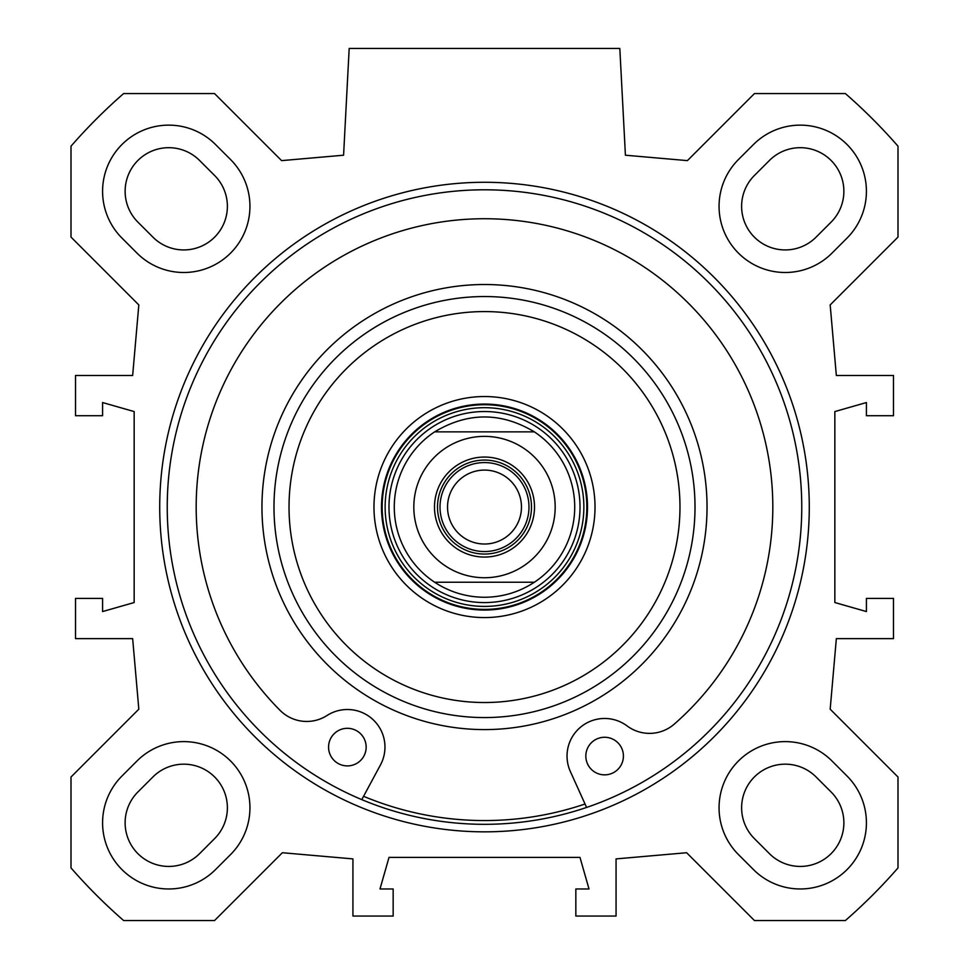 <?xml version="1.0" encoding="UTF-8"?>
<svg xmlns="http://www.w3.org/2000/svg" width="969" height="969" viewBox="0 0 969 969"><rect width="100%" height="100%" fill="white"/><g stroke="black" fill="none" stroke-linecap="round" stroke-linejoin="round"><path stroke-width="1.45" d="M136.992 253.115L121.961 238.071A66.158 66.158 0 0 1 121.961 144.514A66.158 66.158 0 0 1 215.518 144.514L230.561 159.546A66.158 66.158 0 0 1 230.561 253.115A66.158 66.158 0 0 1 136.992 253.115M738.439 854.561A66.158 66.158 0 0 1 738.439 760.992A66.158 66.158 0 0 1 832.008 760.992L847.039 776.036A66.158 66.158 0 0 1 847.039 869.593A66.158 66.158 0 0 1 753.482 869.593L738.439 854.561M230.561 854.561L215.518 869.593A66.158 66.158 0 0 1 121.961 869.593A66.158 66.158 0 0 1 121.961 776.036L136.992 760.992A66.158 66.158 0 0 1 230.561 760.992A66.158 66.158 0 0 1 230.561 854.561M738.439 159.546L753.482 144.514A66.158 66.158 0 0 1 847.039 144.514A66.158 66.158 0 0 1 847.039 238.071L832.008 253.115A66.158 66.158 0 0 1 738.439 253.115A66.158 66.158 0 0 1 738.439 159.546M897.997 777.017L830.179 709.187L836.344 638.619L893.491 638.619L893.491 598.394L866.419 598.394L866.419 611.56L834.842 602.536L834.842 411.571L866.419 402.547L866.419 415.713L893.491 415.713L893.491 375.487L836.344 375.487L830.179 304.92L897.997 237.09L897.997 146.186A548.817 548.817 0 0 0 845.368 93.557L754.463 93.557L687.396 160.624L625.417 155.21L619.821 48.45L349.179 48.45L343.583 155.21L281.604 160.624L214.537 93.557L123.632 93.557A548.817 548.817 0 0 0 71.003 146.186L71.003 237.09L138.821 304.92L132.656 375.487L75.509 375.487L75.509 415.713L102.581 415.713L102.581 402.547L134.158 411.571L134.158 602.536L102.581 611.56L102.581 598.394L75.509 598.394L75.509 638.619L132.656 638.619L138.821 709.187L71.003 777.017L71.003 867.921A548.817 548.817 0 0 0 123.632 920.55L214.537 920.55L282.367 852.732L352.934 858.897L352.934 916.044L393.16 916.044L393.16 888.973L379.993 888.973L389.017 857.395L579.983 857.395L589.007 888.973L575.84 888.973L575.84 916.044L616.066 916.044L616.066 858.897L686.633 852.732L754.463 920.55L845.368 920.55A548.817 548.817 0 0 0 897.997 867.921L897.997 777.017M484.5 831.838A324.785 324.785 0 0 0 765.764 344.661A324.785 324.785 0 0 0 203.236 344.661A324.785 324.785 0 0 0 484.5 831.838M152.945 776.944L137.901 791.976A43.605 43.605 0 0 0 137.901 853.653A43.605 43.605 0 0 0 199.578 853.653L214.609 838.609A43.605 43.605 0 0 0 214.609 776.944A43.605 43.605 0 0 0 152.945 776.944M769.422 853.653A43.605 43.605 0 0 0 831.099 853.653A43.605 43.605 0 0 0 831.099 791.976L816.055 776.944A43.605 43.605 0 0 0 754.391 776.944A43.605 43.605 0 0 0 754.391 838.609L769.422 853.653M816.055 237.163L831.099 222.131A43.605 43.605 0 0 0 831.099 160.466A43.605 43.605 0 0 0 769.422 160.466L754.391 175.498A43.605 43.605 0 0 0 754.391 237.163A43.605 43.605 0 0 0 816.055 237.163M137.901 222.131L152.945 237.163A43.605 43.605 0 0 0 214.609 237.163A43.605 43.605 0 0 0 214.609 175.498L199.578 160.466A43.605 43.605 0 0 0 137.901 160.466A43.605 43.605 0 0 0 137.901 222.131M484.5 824.316A317.263 317.263 0 0 1 209.74 348.428A317.263 317.263 0 0 1 759.26 348.428A317.263 317.263 0 0 1 484.5 824.316M363.569 796.3A313.508 313.508 0 0 0 585.046 804.004M484.5 296.55A210.503 210.503 0 0 0 302.195 612.311A210.503 210.503 0 0 0 666.805 612.311A210.503 210.503 0 0 0 484.5 296.55M484.5 311.582A195.472 195.472 0 0 1 653.784 604.789A195.472 195.472 0 0 1 315.216 604.789A195.472 195.472 0 0 1 484.5 311.582M484.5 404.061A102.993 102.993 0 0 1 573.696 558.556A102.993 102.993 0 0 1 395.304 558.556A102.993 102.993 0 0 1 484.5 404.061M484.5 396.539A110.514 110.514 0 0 0 388.787 562.311A110.514 110.514 0 0 0 580.213 562.311A110.514 110.514 0 0 0 484.5 396.539M534.367 582.236A90.214 90.214 0 0 0 534.367 431.871L434.633 431.871C467.882 411.995 501.118 411.995 534.367 431.871A90.214 90.214 0 0 1 534.367 582.236C519.214 592.12 502.596 597.134 484.5 597.267C466.404 597.134 449.786 592.12 434.633 582.236L534.367 582.236L434.633 582.236A90.214 90.214 0 0 1 434.633 431.871L534.367 431.871A90.214 90.214 0 0 1 534.367 582.236M484.5 411.534A95.519 95.519 0 0 0 401.772 554.813A95.519 95.519 0 0 0 567.228 554.813A95.519 95.519 0 0 0 484.5 411.534M586.596 807.443L570.378 771.554A37.585 37.585 0 0 1 627.088 725.926A37.585 37.585 0 0 0 674.303 724.085A288.314 288.314 0 0 0 697.426 312.66A288.314 288.314 0 0 0 285.601 298.331A288.314 288.314 0 0 0 280.077 710.374A37.585 37.585 0 0 0 327.05 715.485A37.585 37.585 0 0 1 380.454 764.953L361.776 799.619M623.406 756.716A18.799 18.799 0 0 1 594.663 772.002A18.799 18.799 0 0 1 595.802 739.468A18.799 18.799 0 0 1 623.406 756.716M366.149 747.765A18.799 18.799 0 0 1 337.406 763.051A18.799 18.799 0 0 1 338.532 730.517A18.799 18.799 0 0 1 366.149 747.765M484.5 551.543A44.489 44.489 0 0 0 523.03 484.815A44.489 44.489 0 0 0 445.97 484.815A44.489 44.489 0 0 0 484.5 551.543M484.5 460.069A46.984 46.984 0 0 1 525.198 530.552A46.984 46.984 0 0 1 443.802 530.552A46.984 46.984 0 0 1 484.5 460.069M484.5 544.021A36.967 36.967 0 0 1 447.533 507.053A36.967 36.967 0 0 1 484.5 470.086A36.967 36.967 0 0 1 521.467 507.053A36.967 36.967 0 0 1 484.5 544.021M484.5 457.053A50 50 0 0 0 441.198 532.054A50 50 0 0 0 527.802 532.054A50 50 0 0 0 484.5 457.053M484.5 284.523A222.531 222.531 0 0 0 291.778 618.319A222.531 222.531 0 0 0 677.222 618.319A222.531 222.531 0 0 0 484.5 284.523M484.5 407.683A99.383 99.383 0 0 0 398.441 556.739A99.383 99.383 0 0 0 570.559 556.739A99.383 99.383 0 0 0 484.5 407.683M484.5 404.727A102.326 102.326 0 0 0 395.873 558.217A102.326 102.326 0 0 0 573.127 558.217A102.326 102.326 0 0 0 484.5 404.727M434.633 582.236A90.214 90.214 0 0 1 434.633 431.871M484.5 577.73A70.664 70.664 0 0 1 423.296 471.721A70.664 70.664 0 0 1 545.704 471.721A70.664 70.664 0 0 1 484.5 577.73"/></g></svg>
